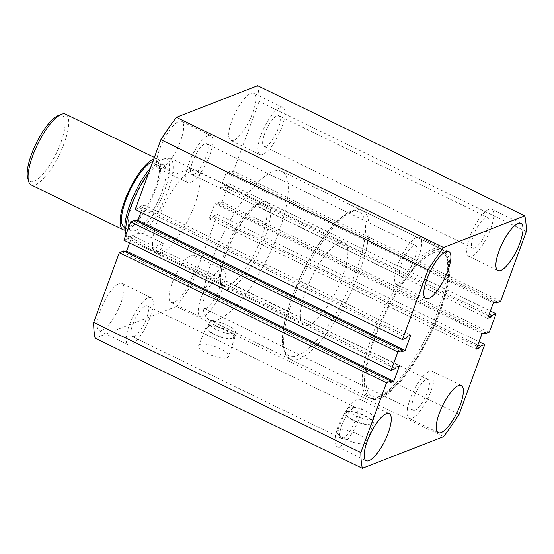 <?xml version="1.0" encoding="UTF-8"?>
<svg xmlns="http://www.w3.org/2000/svg" width="554" height="554" viewBox="0 0 554 554"><rect width="100%" height="100%" fill="white"/><g stroke="black" fill="none" stroke-linecap="round" stroke-linejoin="round"><path stroke-width="0.42" stroke-dasharray="2.77 2.08" d="M434.426 250.36A82.622 25.255 116 0 0 379.026 325.253A82.622 25.255 116 0 0 371.014 398.638A82.622 25.255 116 0 0 379.975 398.354A82.622 25.255 116 0 0 435.375 323.467A82.622 25.255 116 0 0 443.387 250.083A82.622 25.255 116 0 0 434.426 250.36M272.769 171.615A82.622 25.255 116 0 0 217.376 246.502A82.622 25.255 116 0 0 209.364 319.887A82.622 25.255 116 0 0 218.318 319.603A82.622 25.255 116 0 0 273.718 244.716A82.622 25.255 116 0 0 281.73 171.331A82.622 25.255 116 0 0 272.769 171.615M227.182 357.697A15.9 4.751 -159.8 0 1 209.467 354.553A15.9 4.751 -159.8 0 1 198.678 345.537A15.9 4.751 -159.8 0 1 199.973 344.443A15.9 4.751 -159.8 0 1 217.549 347.531A15.9 4.751 -159.8 0 1 228.511 356.52A15.9 4.751 -159.8 0 1 227.182 357.697M233.539 338.632A15.242 4.557 -159.8 0 1 216.552 335.613A15.242 4.557 -159.8 0 1 206.206 326.978A15.242 4.557 -159.8 0 1 207.445 325.925A15.242 4.557 -159.8 0 1 224.301 328.882A15.242 4.557 -159.8 0 1 234.813 337.497A15.242 4.557 -159.8 0 1 233.539 338.632M232.507 338.134A14.03 4.197 -159.8 0 1 216.926 335.378A14.03 4.197 -159.8 0 1 207.321 327.435A14.03 4.197 -159.8 0 1 208.484 326.431A14.03 4.197 -159.8 0 1 224.058 329.18A14.03 4.197 -159.8 0 1 233.663 337.123A14.03 4.197 -159.8 0 1 232.507 338.134M234.231 333.432A14.03 4.197 -159.8 0 1 218.657 330.683A14.03 4.197 -159.8 0 1 209.052 322.733A14.03 4.197 -159.8 0 1 210.208 321.729A14.03 4.197 -159.8 0 1 225.79 324.485A14.03 4.197 -159.8 0 1 235.395 332.428A14.03 4.197 -159.8 0 1 234.231 333.432M365.695 443.498A15.9 4.751 -159.8 0 1 347.974 440.347A15.9 4.751 -159.8 0 1 337.185 431.337A15.9 4.751 -159.8 0 1 338.48 430.236A15.9 4.751 -159.8 0 1 356.056 433.325A15.9 4.751 -159.8 0 1 367.018 442.314A15.9 4.751 -159.8 0 1 365.695 443.498M372.046 424.433A15.242 4.557 -159.8 0 1 355.059 421.414A15.242 4.557 -159.8 0 1 344.713 412.772A15.242 4.557 -159.8 0 1 345.952 411.719A15.242 4.557 -159.8 0 1 362.808 414.683A15.242 4.557 -159.8 0 1 373.32 423.298A15.242 4.557 -159.8 0 1 372.046 424.433M371.014 423.928A14.03 4.197 -159.8 0 1 355.433 421.172A14.03 4.197 -159.8 0 1 345.828 413.229A14.03 4.197 -159.8 0 1 346.991 412.224A14.03 4.197 -159.8 0 1 362.565 414.974A14.03 4.197 -159.8 0 1 372.17 422.924A14.03 4.197 -159.8 0 1 371.014 423.928M372.738 419.226A14.03 4.197 -159.8 0 1 357.164 416.476A14.03 4.197 -159.8 0 1 347.559 408.533A14.03 4.197 -159.8 0 1 348.715 407.522A14.03 4.197 -159.8 0 1 364.297 410.279A14.03 4.197 -159.8 0 1 373.902 418.222A14.03 4.197 -159.8 0 1 372.738 419.226M488.905 209.28A26.232 8.019 116 0 0 471.316 233.054A26.232 8.019 116 0 0 468.774 256.357A26.232 8.019 116 0 0 471.613 256.267A26.232 8.019 116 0 0 489.203 232.493A26.232 8.019 116 0 0 491.744 209.19A26.232 8.019 116 0 0 488.905 209.28M416.788 237.368A26.232 8.019 116 0 0 399.205 261.142A26.232 8.019 116 0 0 396.657 284.437A26.232 8.019 116 0 0 399.503 284.347A26.232 8.019 116 0 0 417.093 260.574A26.232 8.019 116 0 0 419.634 237.278A26.232 8.019 116 0 0 416.788 237.368M357.157 399.455A26.232 8.019 116 0 0 339.567 423.228A26.232 8.019 116 0 0 337.026 446.524A26.232 8.019 116 0 0 339.865 446.434A26.232 8.019 116 0 0 357.455 422.66A26.232 8.019 116 0 0 359.996 399.365A26.232 8.019 116 0 0 357.157 399.455M429.267 371.367A26.232 8.019 116 0 0 411.677 395.141A26.232 8.019 116 0 0 409.136 418.443A26.232 8.019 116 0 0 411.982 418.353A26.232 8.019 116 0 0 429.565 394.58A26.232 8.019 116 0 0 432.113 371.277A26.232 8.019 116 0 0 429.267 371.367M173.991 302.415A26.232 8.019 -64 0 1 171.144 302.505A26.232 8.019 -64 0 1 173.686 279.209A26.232 8.019 -64 0 1 191.275 255.436A26.232 8.019 -64 0 1 194.115 255.346A26.232 8.019 -64 0 1 191.573 278.641A26.232 8.019 -64 0 1 173.991 302.415M203.173 316.632A26.232 8.019 -64 0 1 200.333 316.722A26.232 8.019 -64 0 1 202.875 293.426A26.232 8.019 -64 0 1 220.464 269.653A26.232 8.019 -64 0 1 223.304 269.563A26.232 8.019 -64 0 1 220.762 292.858A26.232 8.019 -64 0 1 203.173 316.632M233.622 140.328A26.232 8.019 -64 0 1 230.783 140.418A26.232 8.019 -64 0 1 233.324 117.116A26.232 8.019 -64 0 1 250.914 93.342A26.232 8.019 -64 0 1 253.753 93.252A26.232 8.019 -64 0 1 251.211 116.555A26.232 8.019 -64 0 1 233.622 140.328M262.811 154.545A26.232 8.019 -64 0 1 259.964 154.635A26.232 8.019 -64 0 1 262.513 131.34A26.232 8.019 -64 0 1 280.095 107.566A26.232 8.019 -64 0 1 282.942 107.476A26.232 8.019 -64 0 1 280.4 130.772A26.232 8.019 -64 0 1 262.811 154.545M101.874 330.496A26.232 8.019 -64 0 1 99.034 330.586A26.232 8.019 -64 0 1 101.576 307.29A26.232 8.019 -64 0 1 119.165 283.516A26.232 8.019 -64 0 1 122.005 283.426A26.232 8.019 -64 0 1 119.463 306.722A26.232 8.019 -64 0 1 101.874 330.496M131.063 344.72A26.232 8.019 -64 0 1 128.216 344.81A26.232 8.019 -64 0 1 130.765 321.507A26.232 8.019 -64 0 1 148.347 297.733A26.232 8.019 -64 0 1 151.194 297.643A26.232 8.019 -64 0 1 148.652 320.946A26.232 8.019 -64 0 1 131.063 344.72M161.512 168.409A26.232 8.019 -64 0 1 158.666 168.499A26.232 8.019 -64 0 1 161.214 145.203A26.232 8.019 -64 0 1 178.797 121.43A26.232 8.019 -64 0 1 181.643 121.34A26.232 8.019 -64 0 1 179.101 144.636A26.232 8.019 -64 0 1 161.512 168.409M190.701 182.633A26.232 8.019 -64 0 1 187.854 182.723A26.232 8.019 -64 0 1 190.403 159.42A26.232 8.019 -64 0 1 207.985 135.647A26.232 8.019 -64 0 1 210.832 135.557A26.232 8.019 -64 0 1 208.29 158.859A26.232 8.019 -64 0 1 190.701 182.633M161.269 253.033A45.906 14.03 -64 0 1 156.29 253.192A45.906 14.03 -64 0 1 160.743 212.417A45.906 14.03 -64 0 1 191.518 170.812A45.906 14.03 -64 0 1 196.497 170.653A45.906 14.03 -64 0 1 192.044 211.427A45.906 14.03 -64 0 1 161.269 253.033M206.199 308.412A17.049 5.215 -64 0 1 204.35 308.467A17.049 5.215 -64 0 1 206.005 293.329A17.049 5.215 -64 0 1 217.438 277.873A17.049 5.215 -64 0 1 219.287 277.817A17.049 5.215 -64 0 1 217.632 292.955A17.049 5.215 -64 0 1 206.199 308.412M415.001 410.133A17.049 5.215 -64 0 1 413.152 410.189A17.049 5.215 -64 0 1 414.808 395.044A17.049 5.215 -64 0 1 426.241 379.594A17.049 5.215 -64 0 1 428.09 379.532A17.049 5.215 -64 0 1 426.435 394.677A17.049 5.215 -64 0 1 415.001 410.133M134.089 336.493A17.049 5.215 -64 0 1 132.24 336.555A17.049 5.215 -64 0 1 133.895 321.41A17.049 5.215 -64 0 1 145.328 305.96A17.049 5.215 -64 0 1 147.17 305.898A17.049 5.215 -64 0 1 145.522 321.043A17.049 5.215 -64 0 1 134.089 336.493M342.891 438.214A17.049 5.215 -64 0 1 341.042 438.269A17.049 5.215 -64 0 1 342.697 423.131A17.049 5.215 -64 0 1 354.131 407.675A17.049 5.215 -64 0 1 355.98 407.619A17.049 5.215 -64 0 1 354.325 422.764A17.049 5.215 -64 0 1 342.891 438.214M193.727 174.406A17.049 5.215 -64 0 1 191.878 174.468A17.049 5.215 -64 0 1 193.533 159.323A17.049 5.215 -64 0 1 204.959 143.867A17.049 5.215 -64 0 1 206.808 143.811A17.049 5.215 -64 0 1 205.16 158.956A17.049 5.215 -64 0 1 193.727 174.406M402.529 276.127A17.049 5.215 -64 0 1 400.68 276.183A17.049 5.215 -64 0 1 402.336 261.045A17.049 5.215 -64 0 1 413.769 245.588A17.049 5.215 -64 0 1 415.618 245.533A17.049 5.215 -64 0 1 413.963 260.671A17.049 5.215 -64 0 1 402.529 276.127M265.837 146.325A17.049 5.215 -64 0 1 263.988 146.381A17.049 5.215 -64 0 1 265.643 131.236A17.049 5.215 -64 0 1 277.076 115.786A17.049 5.215 -64 0 1 278.918 115.731A17.049 5.215 -64 0 1 277.27 130.869A17.049 5.215 -64 0 1 265.837 146.325M474.639 248.04A17.049 5.215 -64 0 1 472.791 248.102A17.049 5.215 -64 0 1 474.446 232.957A17.049 5.215 -64 0 1 485.879 217.507A17.049 5.215 -64 0 1 487.728 217.445A17.049 5.215 -64 0 1 486.073 232.59A17.049 5.215 -64 0 1 474.639 248.04M257.652 85.69A160.002 48.911 -64 0 1 259.12 101.451L526.3 231.607M259.12 101.451L233.463 171.179L500.643 301.334M233.463 171.179L229.072 172.89L494.764 302.318M229.072 172.89L229.64 171.366L496.813 301.521M229.64 171.366L226.184 172.709L493.365 302.865M226.184 172.709L220.485 188.208L487.665 318.363M220.485 188.208L223.934 186.864L488.607 315.801M223.934 186.864L224.495 185.341L489.168 314.277M224.495 185.341L228.885 183.63L490.366 311.016M459.086 414.288L191.906 284.133L217.563 214.405L213.172 216.115L212.611 217.639L209.163 218.982L214.862 203.477L218.318 202.134L217.75 203.664L222.14 201.954L489.321 332.109M222.14 201.954L228.885 183.63M217.75 203.664L483.441 333.093M218.318 202.134L485.491 332.289M214.862 203.477L482.042 333.633M209.163 218.982L476.343 349.138M212.611 217.639L477.285 346.575M213.172 216.115L477.846 345.052M217.563 214.405L479.044 341.783M191.906 284.133A160.002 48.911 -64 0 1 176.407 306.501L443.588 436.656M176.407 306.501L95.136 338.155M123.708 250.955L123.147 252.479L390.328 382.634M123.147 252.479L125.204 251.682M129.594 242.984L132.302 235.637L399.482 365.792M132.302 235.637L128.853 236.974L396.034 367.136M128.853 236.974L128.293 238.504L395.473 368.659M128.293 238.504L123.902 240.214M136.526 220.907L134.47 221.711L401.65 351.866M134.47 221.711L135.031 220.18M135.224 209.44L139.615 207.729L140.176 206.206L143.625 204.862L410.805 335.018M143.625 204.862L140.917 212.217M140.176 206.206L407.356 336.361M139.615 207.729L406.795 337.885M58.274 115.599A36.723 11.225 -64 0 1 60.801 142.787A36.723 11.225 -64 0 1 34.071 181.373A36.723 11.225 -64 0 1 27.7 178.173M31.183 184.953A39.348 12.029 116 0 0 35.449 184.814A39.348 12.029 116 0 0 61.833 149.151A39.348 12.029 116 0 0 65.649 114.207M153.763 159.067A39.348 12.029 -64 0 1 157.703 159.053A39.348 12.029 -64 0 1 153.887 193.997A39.348 12.029 -64 0 1 127.503 229.661A39.348 12.029 -64 0 1 124.962 230.18M124.387 227.438A36.723 11.225 116 0 0 128.369 227.306A36.723 11.225 116 0 0 152.994 194.025A36.723 11.225 116 0 0 156.553 161.408A36.723 11.225 116 0 0 152.897 161.415M135.107 230.589A36.723 11.225 116 0 0 159.725 197.307A36.723 11.225 116 0 0 163.285 164.69A36.723 11.225 116 0 0 159.303 164.815A36.723 11.225 116 0 0 134.684 198.097A36.723 11.225 116 0 0 131.125 230.713A36.723 11.225 116 0 0 135.107 230.589M309 324.997A45.906 14.03 116 0 0 339.782 283.399A45.906 14.03 116 0 0 344.228 242.624A45.906 14.03 116 0 0 339.256 242.784A45.906 14.03 116 0 0 308.474 284.389A45.906 14.03 116 0 0 304.021 325.156A45.906 14.03 116 0 0 309 324.997M163.236 243.338C162.246 247.68 160.473 250.366 157.897 251.391L150.937 250.581L128.216 239.266L129.165 236.932L137.593 233.649L143.029 233.497L163.236 243.338L148.424 249.113M143.029 233.497A45.906 14.03 116 0 0 167.737 191.677A45.906 14.03 116 0 0 170.687 158.326L344.228 242.624M176.075 173.942L190.895 168.167L176.075 173.942L155.868 164.095A45.906 14.03 116 0 0 148.804 172.529M129.165 236.932A43.281 13.234 -64 0 1 125.433 232.694M150.453 168.049A43.281 13.234 -64 0 1 156.824 161.761L165.244 158.479A43.281 13.234 -64 0 1 164.448 190.985A43.281 13.234 -64 0 1 137.593 233.649M126.028 234.439A45.906 14.03 116 0 0 126.36 235.907A45.906 14.03 116 0 0 128.216 239.266M156.824 161.761L155.868 164.095M170.687 158.326L165.244 158.479M228.172 285.622A45.906 14.03 116 0 0 258.953 244.023A45.906 14.03 116 0 0 263.406 203.249A45.906 14.03 116 0 0 258.427 203.408A45.906 14.03 116 0 0 227.652 245.013A45.906 14.03 116 0 0 223.2 285.781A45.906 14.03 116 0 0 228.172 285.622M261.536 202.155A48.523 14.833 -64 0 1 264.881 238.082A48.523 14.833 -64 0 1 229.557 289.07A48.523 14.833 -64 0 1 226.212 253.136A48.523 14.833 -64 0 1 261.536 202.155M432.182 249.272A82.622 25.255 -64 0 1 441.143 248.988A82.622 25.255 -64 0 1 433.124 322.373A82.622 25.255 -64 0 1 377.731 397.26A82.622 25.255 -64 0 1 368.77 397.543A82.622 25.255 -64 0 1 376.782 324.159A82.622 25.255 -64 0 1 432.182 249.272M380.84 396.006A80.005 24.459 116 0 0 439.073 311.944A80.005 24.459 116 0 0 433.56 252.714A80.005 24.459 116 0 0 375.328 336.777A80.005 24.459 116 0 0 380.84 396.006M350.488 212.244A80.005 24.459 -64 0 1 356 271.474A80.005 24.459 -64 0 1 297.768 355.536A80.005 24.459 -64 0 1 292.256 296.307A80.005 24.459 -64 0 1 350.488 212.244M299.146 358.978A82.622 25.255 116 0 0 354.546 284.091A82.622 25.255 116 0 0 362.558 210.707A82.622 25.255 116 0 0 353.597 210.991A82.622 25.255 116 0 0 298.197 285.878A82.622 25.255 116 0 0 290.185 359.262A82.622 25.255 116 0 0 299.146 358.978M196.497 170.653L263.406 203.249C263.219 202.875 262.167 202.958 260.242 203.505C249.314 208.436 235.332 229.979 227.292 250.657C223.11 261.627 220.956 270.657 220.838 277.734C221.039 282.734 221.829 285.414 223.2 285.781L156.29 253.192M209.364 319.887L371.014 398.638M206.206 326.978L198.678 345.537M209.052 322.733L207.321 327.435M344.713 412.772L337.185 431.337M347.559 408.533L345.828 413.229M468.774 256.357L497.963 270.574M396.657 284.437L425.846 298.654M337.026 446.524L366.208 460.748M409.136 418.443L438.325 432.66M200.333 316.722L171.144 302.505M259.964 154.635L230.783 140.418M128.216 344.81L99.034 330.586M187.854 182.723L158.666 168.499M413.152 410.189L204.35 308.467M341.042 438.269L132.24 336.555M400.68 276.183L191.878 174.468M472.791 248.102L263.988 146.381M487.728 217.445L278.918 115.731M415.618 245.533L206.808 143.811M355.98 407.619L147.17 305.898M428.09 379.532L219.287 277.817M210.832 135.557L181.643 121.34M151.194 297.643L122.005 283.426M282.942 107.476L253.753 93.252M223.304 269.563L194.115 255.346M432.113 371.277L461.295 385.501M359.996 399.365L389.185 413.582M419.634 237.278L448.823 251.495M491.744 209.19L520.933 223.414M373.902 418.222L372.17 422.924M373.32 423.298L367.018 442.314M235.395 332.428L233.663 337.123M234.813 337.497L228.511 356.52M281.73 171.331L443.387 250.083M154.365 157.426L157.703 159.053M156.553 161.408L163.285 164.69M441.143 248.988C445.458 250.415 450.617 258.801 448.484 275.844C447.147 287.429 443.595 300.697 437.819 315.648C431.531 331.735 423.865 346.832 414.821 360.938L402.356 378.112C395.618 386.242 389.289 392.038 383.368 395.501L379.545 397.356C374.518 398.942 370.924 399.005 368.77 397.543L290.185 359.262L286.079 355.716L282.824 346.672C281.848 339.734 282.54 330.96 284.894 320.351L290.815 299.894L302.186 272.803C317.11 242.167 337.344 216.289 351.783 210.894C356.547 209.301 360.142 209.239 362.558 210.707L441.143 248.988M304.021 325.156L150.937 250.581M125.98 234.571L126.36 235.907M124.83 227.652L131.125 230.713"/><path stroke-width="0.83" d="M518.087 223.504A26.232 8.019 116 0 0 500.504 247.278A26.232 8.019 116 0 0 497.963 270.574A26.232 8.019 116 0 0 500.802 270.484A26.232 8.019 116 0 0 518.392 246.71A26.232 8.019 116 0 0 520.933 223.414A26.232 8.019 116 0 0 518.087 223.504M445.977 251.585A26.232 8.019 116 0 0 428.394 275.359A26.232 8.019 116 0 0 425.846 298.654A26.232 8.019 116 0 0 428.692 298.564A26.232 8.019 116 0 0 446.282 274.791A26.232 8.019 116 0 0 448.823 251.495A26.232 8.019 116 0 0 445.977 251.585M386.339 413.672A26.232 8.019 116 0 0 368.756 437.445A26.232 8.019 116 0 0 366.208 460.748A26.232 8.019 116 0 0 369.054 460.658A26.232 8.019 116 0 0 386.644 436.884A26.232 8.019 116 0 0 389.185 413.582A26.232 8.019 116 0 0 386.339 413.672M458.456 385.591A26.232 8.019 116 0 0 440.866 409.364A26.232 8.019 116 0 0 438.325 432.66A26.232 8.019 116 0 0 441.164 432.57A26.232 8.019 116 0 0 458.754 408.797A26.232 8.019 116 0 0 461.295 385.501A26.232 8.019 116 0 0 458.456 385.591M524.832 215.845L443.56 247.499L176.38 117.344L257.652 85.69L524.832 215.845A160.002 48.911 -64 0 1 526.3 231.607L500.643 301.334L496.252 303.045L496.813 301.521L493.365 302.865L487.665 318.363L491.114 317.026L491.675 315.496L496.065 313.786L490.366 311.016M494.764 302.318L496.252 303.045M488.607 315.801L491.114 317.026M489.168 314.277L491.675 315.496M483.441 333.093L484.93 333.82L489.321 332.109L496.065 313.786M477.285 346.575L479.792 347.794L476.343 349.138L482.042 333.633L485.491 332.289L484.93 333.82M477.846 345.052L480.353 346.271L479.792 347.794M479.044 341.783L484.743 344.56L480.353 346.271M362.316 468.31A160.002 48.911 -64 0 1 360.848 452.549L93.668 322.393A160.002 48.911 -64 0 0 95.136 338.155L362.316 468.31L443.588 436.656A160.002 48.911 -64 0 0 459.086 414.288L484.743 344.56M360.848 452.549L386.505 382.821L390.889 381.11L390.328 382.634L393.776 381.291L399.482 365.792L396.034 367.136L395.473 368.659L391.082 370.37L397.827 352.046L130.647 221.891L123.902 240.214L391.082 370.37M93.668 322.393L119.325 252.666L386.505 382.821M119.325 252.666L123.708 250.955L390.889 381.11M125.204 251.682L126.596 251.135L393.776 381.291M126.596 251.135L129.594 242.984M130.647 221.891L135.031 220.18L402.211 350.336L397.827 352.046M140.917 212.217L137.918 220.367L405.099 350.523L401.65 351.866L402.211 350.336M137.918 220.367L136.526 220.907M402.405 339.595L428.062 269.867L160.882 139.712L135.224 209.44L402.405 339.595L406.795 337.885L407.356 336.361L410.805 335.018L405.099 350.523M428.062 269.867A160.002 48.911 -64 0 1 443.56 247.499M160.882 139.712A160.002 48.911 -64 0 1 176.38 117.344M154.365 157.426L65.649 114.207A39.348 12.029 116 0 0 61.383 114.339A39.348 12.029 116 0 0 61.265 114.387A39.348 12.029 116 0 0 37.603 144.31A39.348 12.029 116 0 0 28.628 181.387A39.348 12.029 116 0 0 31.183 184.953L123.237 229.792A39.348 12.029 -64 0 1 127.053 194.849A39.348 12.029 -64 0 1 153.437 159.185A39.348 12.029 -64 0 1 153.763 159.067M152.897 161.415A36.723 11.225 116 0 0 152.572 161.533A36.723 11.225 116 0 0 127.946 194.821A36.723 11.225 116 0 0 124.387 227.438L124.83 227.652M125.98 234.571L125.433 232.694A43.281 13.234 -64 0 1 150.453 168.049M148.804 172.529A45.906 14.03 116 0 0 126.028 234.439M124.962 230.18A39.348 12.029 -64 0 1 123.237 229.792M28.628 181.387L27.7 178.173A36.723 11.225 -64 0 1 36.079 143.569A36.723 11.225 -64 0 1 58.163 115.641A36.723 11.225 -64 0 1 58.274 115.599M58.163 115.641L61.265 114.387"/></g></svg>
